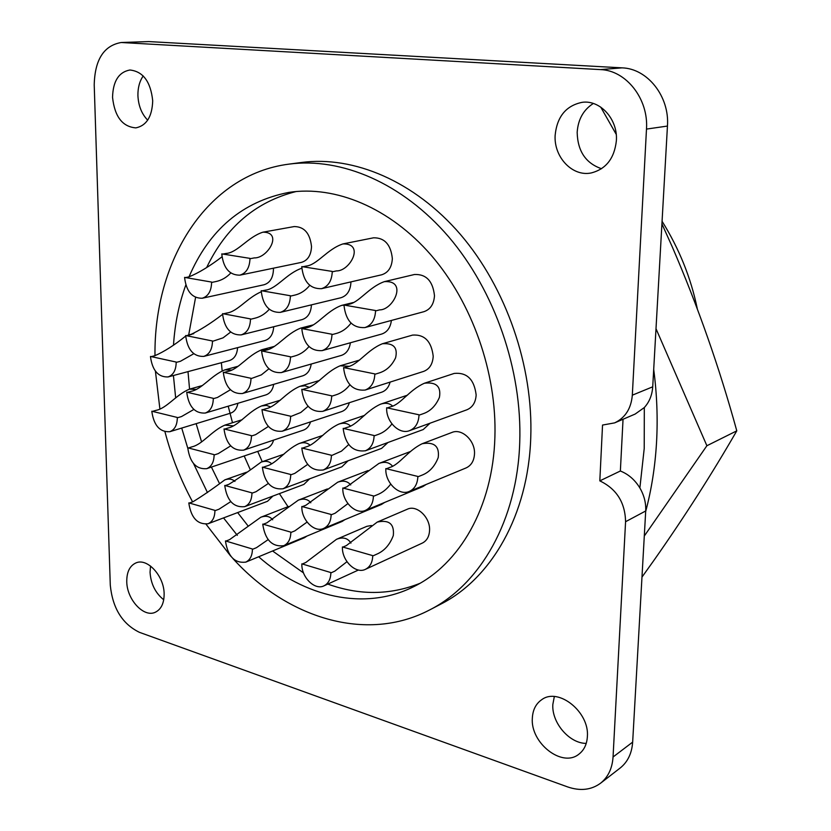 <?xml version="1.0" encoding="UTF-8"?>
<svg xmlns="http://www.w3.org/2000/svg" width="831" height="831" viewBox="0 0 831 831"><rect width="100%" height="100%" fill="white"/><g stroke="black" fill="none" stroke-linecap="round" stroke-linejoin="round"><path stroke-width="1.25" d="M644.295 536.026L706.89 445.738L736.785 430.842C711.907 473.992 684.297 517.152 653.945 560.343L641.979 577.109M706.89 445.738L656.002 328.692M661.923 223.882L672.227 246.786C697.957 306.41 719.469 367.769 736.785 430.842M600.72 107.095L616.207 134.321M154.982 355.689C153.839 260.83 206.659 174.687 288.98 164.123C341.333 157.152 402.349 182.913 448.657 236.825C494.788 290.819 522.284 370.096 519.739 442.352C517.298 520.383 480.328 584.266 429.72 609.892C366.18 643.256 287.048 618.087 233.012 558.661M429.72 609.892L440.856 604.106C491.308 578.553 528.194 515.137 530.749 437.833C533.398 366.242 506.172 287.775 460.343 234.342C414.337 181.013 353.622 155.532 301.414 162.481L288.98 164.123M555.139 135.339C553.747 157.132 572.424 176.91 591.153 172.962C606.017 169.15 614.431 158.368 616.384 140.595C617.932 119.269 600.2 99.678 582.157 102.327C566.036 105.641 557.03 116.641 555.139 135.339M593.334 103.48C583.466 109.775 578.085 119.384 577.171 132.295C577.618 151.117 585.741 163.26 601.54 168.724M112.549 97.362C114.668 116.62 122.437 126.79 135.869 127.881C146.536 125.637 152.146 116.62 152.707 100.811C150.702 81.718 143.098 71.445 129.906 70.001C118.771 72.089 112.985 81.209 112.549 97.362M143.212 75.933C139.566 81.251 137.801 87.785 137.915 95.523C138.393 105.703 141.654 113.92 147.689 120.152M126.759 581.461C126.759 599.38 143.711 617.921 155.262 612.27C161.131 609.403 164.091 603.337 164.133 594.061C164.237 576.112 147.357 557.653 135.972 562.909C129.802 565.734 126.738 571.925 126.759 581.461M150.536 566.036L150.047 572.247C150.837 583.892 155.397 593.064 163.728 599.774M532.339 718.119C530.23 742.789 561.953 767.989 578.781 754.268C584.006 750.279 586.873 744.42 587.372 736.661C589.626 711.959 558.307 687.071 541.719 699.692C535.912 703.712 532.785 709.861 532.339 718.119M554.329 696.555L552.844 704.428C551.545 722.575 569.266 743.475 586.229 743.392M189.001 276.868C209.267 229.636 242.517 201.486 288.752 192.418C335.267 185.251 389.646 207.553 430.977 255.003C472.164 302.546 496.896 372.714 494.902 436.898C493.012 507.097 459.439 564.706 413.287 586.873C364.279 611.294 304.343 597.146 258.638 556.77M237.313 535.341L223.529 517.91M207.459 492.565L193.571 463.636M187.816 448.325L181.719 428.069M175.673 397.987L173.419 375.519M188.003 371.623L189.561 389.126M196.158 423.665L201.58 441.926M211.417 467.084L219.155 482.853M237.645 512.582L248.199 526.116M272.568 550.974L303.502 572.891M327.798 584.089C359.283 595.453 389.936 595.225 419.78 583.404M645.677 511.522C651.494 489.656 655.098 466.721 656.521 442.705C657.892 418.668 656.957 394.237 653.706 369.4M614.618 422.886L635.154 414.056L644.316 407.554L644.222 448.47L639.87 487.963C634.926 479.861 628.423 474.2 620.362 471L599.816 480.869C616.571 488.908 625.151 502.526 625.577 521.712L613.049 756.999C612.27 768.426 608.105 777.172 600.533 783.238C591.225 790.021 580.246 791.237 567.604 786.905L139.4 632.318C122.302 623.946 112.601 608.219 110.284 585.159L94.215 84.887C94.838 59.697 103.833 45.57 121.212 42.506L600.366 69.596C626.159 70.303 648.689 98.982 646.487 129.085L632.318 395.182C631.145 408.582 625.244 417.827 614.618 422.886L602.537 425.057L599.816 480.869M193.779 353.726L180.41 361.298L176.182 362.399C176.016 370.252 173.295 375.103 167.997 376.942C158.233 377.232 152.405 370.522 150.494 356.811L154.743 355.751C164.133 351.71 174.448 345.145 185.708 336.056M187.266 335.381L191.597 334.426M237.604 347.638C237.064 354.608 234.311 358.919 229.366 360.571L167.997 376.962M273.399 268.205L273.441 269.556C273.087 277.897 269.919 282.966 263.936 284.784L202.151 298.267M230.758 272.994C226.499 277.533 221.545 280.39 215.873 281.553L211.614 282.447C211.334 291.141 208.176 296.407 202.151 298.246C192.19 298.308 186.341 291.473 184.617 277.751L188.897 276.889C198.64 272.942 209.661 266.252 221.97 256.831M308.997 346.558C304.884 351.399 300.095 354.557 294.631 356.032L290.486 357.174C290.164 365.36 287.09 370.501 281.252 372.6C270.106 373.202 263.562 366.118 261.63 351.316L265.795 350.204C276.546 348.573 286.144 333.626 300.801 328.079L306.182 327.819M350.37 342.777C349.415 349.477 346.371 353.705 341.271 355.439L281.262 372.61M342.923 243.919L373.576 237.801C384.618 237.676 390.871 244.626 392.346 258.628C391.796 267.374 388.202 272.776 381.554 274.822L321.431 288.7M305.985 266.097C317.016 265.214 327.082 249.123 342.923 243.93C365.256 243.244 349.861 271.436 336.41 270.906L332.255 271.82C331.777 280.971 328.162 286.591 321.431 288.679C310.056 288.991 303.512 281.751 301.798 266.98L305.985 266.097M269.286 309.288C265.099 313.952 260.238 316.943 254.691 318.263L250.484 319.281C250.183 327.726 247.056 332.93 241.115 334.903C230.582 335.215 224.401 328.255 222.573 314.014L226.801 313.027C237.583 311.656 247.15 297.758 261.246 291.795M311.438 304.852C310.981 312.809 307.854 317.743 302.048 319.634L241.115 334.914M268.901 368.808L261.391 374.854L250.983 378.656C250.733 386.55 247.856 391.505 242.351 393.53C231.641 394.102 225.305 387.142 223.331 372.641L227.517 371.499C238.258 369.733 247.877 355.128 261.983 349.685L267.873 349.56M311.21 364.04C310.254 370.294 307.418 374.22 302.713 375.841L242.351 393.541M377.253 522.076L407.377 509.195C416.726 504.552 430.281 517.277 429.575 530.23C429.263 536.494 426.854 540.773 422.335 543.079L365.474 569.308C355.886 574.325 341.894 560.821 342.424 547.307L346.382 545.572L377.253 522.076C389.126 519.52 394.476 524.008 393.302 535.548C389.822 544.793 384.275 551.015 376.64 554.225L372.714 556.001C372.454 562.525 370.034 566.96 365.474 569.297M230.758 501.623L219.02 509.195L214.917 510.712C214.803 517.433 212.497 521.775 208.03 523.759C197.529 524.704 191.13 517.869 188.845 503.233L192.969 501.758C202.328 496.034 212.944 488.732 224.837 479.861C228.951 478.448 232.316 478.968 234.924 481.419M272.921 496.055L267.53 501.28L208.041 523.769M230.665 445.873L218.252 453.622L214.118 454.993C213.962 462.15 211.469 466.71 206.639 468.684C196.23 469.432 189.956 462.597 187.816 448.169L191.971 446.839C202.421 444.533 211.718 430.738 224.869 425.129L233.272 425.846M273.596 440.118C272.371 444.367 270.075 447.109 266.699 448.356L206.649 468.694M307.657 464.404L294.787 473.379L290.725 474.865C290.497 481.98 287.91 486.623 282.966 488.773C271.519 489.916 264.663 482.832 262.399 467.51L266.491 466.077C276.64 463.521 285.542 449.654 299.118 443.536C303.512 442.061 307.138 442.601 309.994 445.156M348.054 460.81L341.863 466.814L282.966 488.784M348.688 444.585L341.458 451.15L331.403 455.627C331.112 462.971 328.359 467.76 323.145 470.014C311.189 471.26 304.084 464.041 301.83 448.366L305.891 446.953C316.029 444.481 324.859 430.354 338.913 424.08C343.65 422.532 347.503 423.176 350.485 426.002M387.973 442.497L381.606 448.387L323.155 470.024M422.21 443.712C434.281 441.687 439.62 446.299 438.217 457.569C434.717 466.534 429.232 472.424 421.753 475.249L417.837 476.828C417.463 484.068 414.638 488.929 409.361 491.391C399.15 496.211 385.21 482.759 385.823 468.975L389.791 467.438C399.514 464.674 407.813 450.61 422.21 443.712L451.95 432.442C461.88 428.079 475.301 440.731 474.501 453.892C474.086 460.831 471.281 465.505 466.077 467.936L409.361 491.412M391.931 423.924C387.973 429.128 383.371 432.65 378.105 434.478L374.106 435.911C373.753 443.484 370.813 448.449 365.318 450.797C352.811 452.157 345.436 444.814 343.193 428.754L347.233 427.363C357.33 424.984 366.055 410.587 380.64 404.146C385.501 402.578 389.49 403.212 392.606 406.037M430.084 423.187L423.228 429.554L365.318 450.818M230.405 389.749L217.473 397.467L213.297 398.683C213.11 406.317 210.409 411.106 205.205 413.059C194.921 413.589 188.772 406.754 186.767 392.544L190.974 391.359C201.704 389.49 211.334 375.217 224.921 369.857L231.569 370.044M273.721 384.348C272.682 389.947 270.054 393.468 265.827 394.922L205.215 413.069M424.454 383.216L454.193 373.431C466.897 372.184 474.221 379.351 476.153 394.943C475.675 402.433 472.569 407.387 466.845 409.808L409.631 430.635C399.327 434.914 386.072 421.795 386.654 408.156L390.653 406.795C400.687 404.52 409.299 389.832 424.454 383.226C436.265 381.824 441.261 386.519 439.433 397.311C435.818 405.829 430.323 411.324 422.958 413.786L419.001 415.188C418.564 423.021 415.438 428.162 409.621 430.614M351.025 323.114C346.911 328.515 341.925 331.985 336.077 333.532L331.964 334.633C331.559 343.13 328.255 348.459 322.064 350.63C310.451 351.274 303.699 344.044 301.809 328.951L305.953 327.881C316.694 326.406 326.261 311.054 341.531 305.434L344.896 304.987M391.401 320.444C390.445 327.663 387.194 332.203 381.626 334.072L322.064 350.651M346.963 561.704L334.82 571.136L330.863 572.933C330.645 579.29 328.359 583.591 323.997 585.824C314.866 590.612 301.435 577.348 301.85 564.207L305.839 562.473L336.493 539.309L366.876 526.314L371.447 525.504M336.493 539.309C342.995 536.774 347.815 538.041 350.942 543.121M308.083 406.317L300.77 412.498L290.611 416.58C290.341 424.215 287.516 429.097 282.135 431.227C270.823 432.12 264.123 425.025 262.014 409.963L266.149 408.686C276.598 406.567 285.812 392.201 299.939 386.332L304.904 385.75L309.153 387.256M349.342 402.713C347.95 407.304 345.364 410.275 341.593 411.625L282.145 431.247M307.075 522.076L294.86 530.864L290.84 532.505C290.642 539.153 288.274 543.547 283.735 545.697C272.194 547.078 265.203 539.994 262.773 524.444L266.824 522.855L298.319 500.158C303.668 498.205 307.834 499.088 310.804 502.786M344.979 519.604L342.092 521.463L283.735 545.718M390.705 484.12C386.82 489.21 382.374 492.731 377.367 494.694L373.41 496.304C373.098 503.337 370.439 508.032 365.422 510.39C355.71 514.981 342.31 501.779 342.808 488.368L346.807 486.81L378.915 463.438L410.493 451.503M378.915 463.438C384.701 461.361 389.24 462.285 392.533 466.191M426.158 484.463L422.813 486.613L365.432 510.4M347.898 503.607L335.122 513.215L331.133 514.846C330.883 521.671 328.37 526.22 323.602 528.464C314.357 532.868 301.445 519.894 301.84 506.837L305.87 505.258L337.677 482.229C343.234 480.214 347.587 481.118 350.713 484.94M384.628 502.443L381.522 504.438L323.602 528.485M193.841 409.454L181.501 416.57L177.315 417.816C177.18 425.202 174.655 429.835 169.721 431.705C159.832 432.203 153.87 425.482 151.844 411.563L156.041 410.348C166.761 408.374 176.39 394.403 189.51 389.147L196.116 389.386M237.905 403.284C236.897 408.53 234.435 411.833 230.519 413.184L169.721 431.725M268.32 483.476L256.021 491.703L251.938 493.209C251.772 500.117 249.331 504.604 244.636 506.661C233.677 507.71 227.06 500.75 224.775 485.782L228.889 484.317C238.154 478.594 248.905 471.187 261.131 462.109C265.39 460.665 268.88 461.195 271.612 463.708M309.651 478.833L303.876 484.431L244.636 506.681M268.112 539.631L256.457 547.691L252.416 549.343C252.271 555.814 250.027 560.084 245.696 562.14C234.654 563.397 227.912 556.427 225.492 541.251L229.553 539.651L260.747 517.277C265.868 515.397 269.857 516.238 272.693 519.811M307.075 536.016L304.395 537.74L245.706 562.161M268.371 426.469L255.584 434.665L251.461 436.005C251.253 443.401 248.604 448.117 243.514 450.163C232.67 450.984 226.177 444.024 224.048 429.284L228.203 427.975C238.663 425.763 247.918 411.688 261.547 405.954L266.408 405.372L270.542 406.91M310.545 421.868C309.215 426.147 306.795 428.921 303.315 430.178L243.514 450.184M384.306 281.647L414.513 274.49C426.241 274.043 432.899 281.107 434.478 295.701C433.917 304.146 430.396 309.475 423.903 311.687L364.923 327.58C352.811 328.224 345.841 320.859 344.003 305.455L348.116 304.426C358.836 303.128 368.362 287.36 384.306 281.657C408.156 279.954 393.26 310.16 379.632 309.88L375.56 310.929C375.061 319.769 371.509 325.316 364.913 327.57M382.437 343.722L412.581 335.09C424.558 334.27 431.434 341.323 433.211 356.26C432.733 364.082 429.523 369.13 423.592 371.415L365.152 390.061C352.822 391.069 345.634 383.704 343.598 367.956L347.67 366.751C358.088 364.871 367.146 349.851 382.437 343.733C393.562 342.923 397.945 347.618 395.598 357.808C391.785 365.796 386.197 370.875 378.863 373.046L374.823 374.303C374.397 382.478 371.177 387.724 365.152 390.04M349.913 384.826C345.873 389.895 341.157 393.25 335.755 394.912L331.683 396.2C331.33 404.095 328.318 409.153 322.636 411.376C310.836 412.332 303.897 405.113 301.819 389.708L305.922 388.461C316.362 386.457 325.503 371.779 340.191 365.785L349.03 366.305M390.103 382.094C388.711 387.319 385.896 390.695 381.637 392.211L322.646 411.387M262.928 232.181L294.226 226.562C304.312 226.666 310.067 233.345 311.521 246.62C311.085 255.283 307.688 260.55 301.341 262.399L239.816 275.165C229.491 275.186 223.487 268.226 221.804 254.265L226.084 253.455C237.396 252.759 247.929 236.908 262.928 232.181C283.361 232.088 267.727 258.462 254.224 257.911L249.975 258.742C249.612 267.79 246.225 273.264 239.816 275.154M230.665 332.057L223.04 337.853L212.466 341.344C212.237 349.477 209.319 354.505 203.709 356.406C193.571 356.717 187.577 349.882 185.708 335.911L189.946 334.883C199.554 330.499 210.44 323.664 222.583 314.378M273.7 326.749C273.191 334.187 270.262 338.788 264.912 340.554L203.72 356.426M350.942 281.886L350.942 282.135C350.495 290.549 347.14 295.753 340.897 297.747L280.307 312.373C269.358 312.664 263.001 305.569 261.225 291.068L265.442 290.133C276.474 289.053 286.539 273.42 301.705 268.268L301.705 268.268M309.755 285.334C305.559 290.528 300.49 293.81 294.548 295.161L290.372 296.127C289.977 304.915 286.622 310.327 280.307 312.352M257.714 451.399L262.253 461.714M279.403 493.624L288.014 506.702M221.358 362.711L222.157 370.875M228.203 406.193L232.503 422.74M244.189 455.98L250.069 469.214M230.789 556.219L206.057 524.236M192.605 501.882C180.628 479.757 171.415 456.396 164.964 431.808M159.895 408.956L155.418 371.187M123.185 42.516L148.759 41.581L622.076 67.862L600.366 69.596M148.759 41.581L121.212 42.506M600.533 783.238L620.196 767.989C627.706 761.975 631.861 753.343 632.661 742.114L613.049 756.999M625.577 521.712L645.708 510.972L632.661 742.114M645.708 510.972C646.082 502.973 644.129 495.307 639.87 487.963M623.042 419.26L620.362 471M644.316 407.554C649.364 402.007 652.158 395.089 652.719 386.81L632.318 395.182M646.487 129.085L667.449 126.063L652.719 386.81M667.449 126.063C669.713 96.583 647.546 68.537 622.076 67.862M173.523 344.72C174.926 323.602 179.018 303.689 185.812 285.002M296.231 191.504C256.031 201.621 226.209 226.873 206.784 267.27M195.576 297.425L188.699 334.903M150.494 356.457L176.172 362.046M184.607 277.388L211.604 282.073M261.63 350.952L290.486 356.8M301.798 266.595L332.255 271.425M222.573 313.651L250.484 318.907M223.321 372.288L250.972 378.292M342.424 546.943L372.724 555.627M188.845 502.89L214.917 510.369M187.806 447.826L214.107 454.64M262.399 467.157L290.725 474.501M301.83 448.002L331.403 455.253M385.833 468.601L417.848 476.443M343.203 428.38L374.116 435.527M186.767 392.19L213.287 398.329M386.664 407.772L419.001 414.794M301.809 328.567L331.964 334.249M301.85 563.854L330.852 572.569M262.014 409.6L290.611 416.217M262.773 524.101L290.84 532.152M342.808 488.005L373.41 495.93M301.84 506.484L331.122 514.472M151.834 411.22L177.304 417.463M224.775 485.439L251.938 492.856M225.481 540.919L252.406 549M224.048 428.931L251.461 435.652M344.013 305.06L375.56 310.534M343.598 367.572L374.823 373.908M301.819 389.334L331.683 395.826M221.804 253.891L249.975 258.368M185.697 335.547L212.456 340.98M261.225 290.694L290.362 295.743M662.068 221.264C679.197 248.749 690.935 277.876 697.271 308.644M193.768 333.667L189.219 334.768M313.069 324.931L300.801 328.079M274.292 346.413L261.983 349.674M246.672 472.185L224.827 479.861M242.185 419.717L224.869 425.119M322.875 435.371L299.118 443.536M364.539 415.386L338.913 424.07M407.419 395.192L380.64 404.146M238.196 366.232L224.921 369.857M353.362 302.505L341.531 305.424M358.431 570.024L323.997 585.834M319.53 380.442L299.939 386.332M327.383 488.94L298.319 500.148M368.06 470.564L337.666 482.219M202.463 385.522L189.51 389.147M283.901 454.193L261.131 462.109M288.554 506.495L260.737 517.277M280.4 400.168L261.547 405.944M359.574 360.072L340.191 365.775"/></g></svg>
